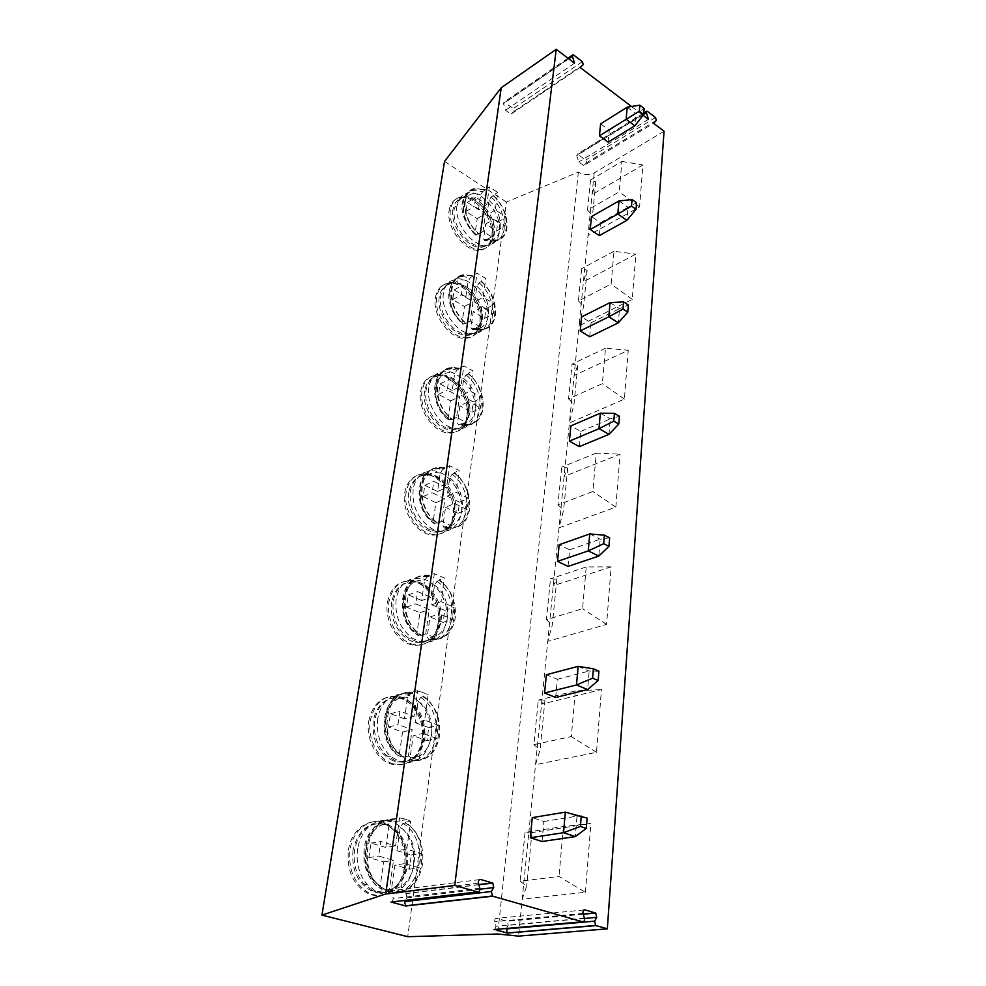 <?xml version="1.0" encoding="UTF-8"?>
<svg xmlns="http://www.w3.org/2000/svg" width="986" height="986" viewBox="0 0 986 986"><rect width="100%" height="100%" fill="white"/><g stroke="black" fill="none" stroke-linecap="round" stroke-linejoin="round"><path stroke-width="0.74" stroke-dasharray="4.93 3.7" d="M494.947 929.478L496.007 926.211L494.75 921.688C494.479 919.482 495.132 918.373 496.722 918.36L507.346 921.306L508.221 925.349L506.41 928.467M392.157 901.907L393.291 898.566L392.009 893.821C391.762 891.492 392.527 890.346 394.301 890.358L406.17 893.649L406.984 897.876L405.369 900.366M631.508 106.5L643.069 115.288M608.128 142.169L609.249 130.251L600.61 123.879M599.291 235.605L600.511 222.725L591.489 216.575M589.727 336.756L591.045 322.792L581.604 316.925M579.349 446.633L580.779 431.437L570.869 425.915M568.022 566.408L569.588 549.818L559.161 544.728M555.636 697.472L557.349 679.28L546.367 674.732M542.017 841.502L543.902 821.486L532.292 817.616M664.059 131.237L594.201 172.944C588.913 175.483 583.626 175.212 578.351 172.106L506.397 202.068L407.736 936.7M506.397 202.068L444.55 161.384M449.185 210.191C450.392 203.523 453.683 199.431 459.069 197.927C473.822 193.318 495.071 219.126 491.755 237.182C490.609 244.343 487.072 248.62 481.143 250.013C466.575 253.969 445.536 228.037 449.185 210.191M435.43 297.612C436.934 289.551 441.038 284.843 447.73 283.475C463.235 280.049 483.103 305.13 479.8 323.556C478.358 332.183 473.97 337.089 466.6 338.26C451.305 340.959 431.794 315.754 435.43 297.612M420.628 391.565C422.55 381.755 427.69 376.332 436.034 375.321C452.081 373.361 470.223 397.58 466.982 416.228C465.133 426.728 459.636 432.336 450.491 433.051C434.715 434.197 417.053 409.868 420.628 391.565M404.679 492.84C407.193 480.786 413.627 474.586 423.98 474.229C440.212 473.995 456.333 497.203 453.19 515.949C450.787 528.792 443.922 535.164 432.595 535.065C416.721 534.437 401.216 511.13 404.679 492.84M387.449 602.298C390.752 587.446 398.763 580.397 411.482 581.148C427.443 582.8 441.321 604.874 438.302 623.509C435.122 639.285 426.618 646.471 412.789 645.078C397.284 642.552 384.121 620.428 387.449 602.298M368.764 720.976C373.139 702.685 382.987 694.736 398.307 697.139C413.479 700.664 425.077 721.518 422.193 739.907C417.978 759.269 407.575 767.305 391.011 764.039C376.393 759.651 365.584 738.797 368.764 720.976M348.428 850.117C351.312 829.571 368.986 816.852 384.096 823.396C399.305 831.284 406.183 845.581 404.716 866.275C402.3 887.363 383.492 901.438 367.297 893.119C352.865 884.479 346.567 870.133 348.428 850.117M578.351 172.106L497.708 934.013M594.201 172.944L587.989 235.679L639.581 206.949L642.897 164.97L592.056 194.624L595.803 181.855L590.54 180.056L587.52 210.055L619.233 191.839L621.907 161.433L590.54 180.056M595.803 181.855L592.512 215.404L587.989 235.679L579.041 325.885L632.272 299.362L635.847 254.141L583.416 281.774L587.138 270.201L581.641 268.66L578.4 300.927L611.123 284.067L614.007 251.294L635.847 254.141M587.138 270.201L583.589 306.289L579.041 325.885L569.415 422.994L624.397 399.12L628.255 350.264L574.123 375.481L577.796 365.301L572.065 364.08L568.565 398.899L602.36 383.653L605.478 348.243L628.255 350.264M577.796 365.301L573.988 404.235L569.415 422.994L559.013 527.83L615.856 507.124L620.046 454.189L564.103 476.485L567.726 467.993L561.712 467.13L557.94 504.807L592.869 491.509L596.247 453.116L620.046 454.189M567.726 467.993L563.598 510.107L559.013 527.83L547.76 641.344L606.587 624.434L611.135 566.888L553.282 585.709L556.819 579.189L550.508 578.77L546.404 619.664L582.566 608.707L586.239 566.95L611.135 566.888M556.819 579.189L552.333 624.902L547.76 641.344L535.534 764.668L596.493 752.33L601.448 689.534L541.536 704.177L544.962 700.011L538.331 700.097L533.857 744.664L571.313 736.542L575.331 690.939L601.448 689.534M544.962 700.011L540.082 749.804L535.534 764.668L528.755 833.108L532.033 831.765L525.045 832.467L563.4 826.49L590.86 823.495L528.755 833.108L522.198 899.133L585.425 892.293L559.013 876.492L520.152 881.201L526.697 886.204L522.198 899.133L518.537 936.108M532.033 831.765L526.697 886.204M525.045 832.467L520.152 881.201M563.4 826.49L559.013 876.492M585.425 892.293L590.86 823.495M583.798 165.599L578.72 162L576.773 155.64L577.204 154.161L585.869 159.966L586.695 162.678L583.798 165.599L653.582 123.275M648.468 119.38L578.72 162M580.101 67.442L510.982 114.142L505.473 110.247L503.501 103.653L503.932 102.187L513.398 108.472L514.248 111.282L510.982 114.142M574.53 63.215L505.473 110.247M621.907 161.433L642.897 164.97M587.52 210.055L592.512 215.404M639.581 206.949L619.233 191.839M614.007 251.294L581.641 268.66M632.272 299.362L611.123 284.067M578.4 300.927L583.589 306.289M605.478 348.243L572.065 364.08M624.397 399.12L602.36 383.653M568.565 398.899L573.988 404.235M596.247 453.116L561.712 467.13M615.856 507.124L592.869 491.509M557.94 504.807L563.598 510.107M586.239 566.95L550.508 578.77M606.587 624.434L582.566 608.707M546.404 619.664L552.333 624.902M575.331 690.939L538.331 700.097M596.493 752.33L571.313 736.542M533.857 744.664L540.082 749.804M482.524 249.211C467.943 253.155 446.904 227.187 450.54 209.34C451.748 202.66 455.039 198.568 460.413 197.064C475.166 192.467 496.426 218.3 493.123 236.369C491.977 243.542 488.44 247.819 482.524 249.211L481.143 250.013M452.931 209.525C449.53 226.287 469.287 250.678 482.967 246.956C488.501 245.65 491.817 241.644 492.889 234.927C495.995 217.98 476.041 193.7 462.212 198.001C457.147 199.406 454.053 203.252 452.931 209.525M484.336 246.143L479.122 246.143C465.774 244.405 451.502 223.009 454.287 208.662L459.242 199.258L463.568 197.138C477.397 192.849 497.351 217.142 494.257 234.113C493.185 240.831 489.882 244.836 484.336 246.143L482.967 246.956M457.011 205.433C454.065 220.642 469.213 243.382 483.35 245.218L488.834 245.243C494.713 243.875 498.201 239.623 499.335 232.486C502.577 214.504 481.427 188.708 466.785 193.244L462.249 195.474L457.011 205.433M484.952 189.694L474.636 189.065C460.191 191.543 462.607 220.272 478.641 233.559L478.555 234.15C468.264 224.13 463.605 212.951 464.579 200.639C465.749 193.959 469.003 189.891 474.34 188.425L484.952 189.694L489.352 186.921L497.696 192.43L495.268 209.944L506.212 217.056L505.017 226.053L494.023 218.966L491.546 236.874L483.004 231.464L485.568 213.518L474.34 206.284L475.683 197.212L486.85 204.472L489.352 186.921M493.296 195.179L493.222 195.746C509.146 209.303 511.315 238.02 496.254 240.054L487.084 239.536L496.5 240.707C502.379 239.364 505.867 235.099 506.964 227.939C507.765 215.922 503.217 205.002 493.296 195.179L497.696 192.43M493.222 195.746L491.151 197.027L488.994 200.441L486.924 215.059L495.268 209.944M486.924 215.059L497.856 222.096L496.624 231.057L485.654 224.056L494.023 218.966M487.17 238.945L484.385 240.436L483.547 238.957L485.654 224.056M478.641 233.559L475.535 235.038L475.042 233.596L477.212 218.658L466.008 211.497L467.364 202.463L478.518 209.648L486.85 204.472M484.878 190.261L482.807 191.567L480.65 194.994L478.518 209.648M497.856 222.096L506.212 217.056M467.364 202.463L475.683 197.212M466.008 211.497L474.34 206.284M477.212 218.658L485.568 213.518M478.555 234.15L483.004 231.464M487.084 239.536L491.546 236.874M496.624 231.057L505.017 226.053M468.017 337.52C452.722 340.207 433.187 314.965 436.81 296.811C438.326 288.75 442.418 284.042 449.111 282.674C464.628 279.26 484.496 304.366 481.205 322.804C479.775 331.444 475.375 336.349 468.017 337.52L466.6 338.26M439.288 297.02C435.898 314.066 454.238 337.767 468.596 335.228C475.486 334.131 479.603 329.534 480.946 321.436C484.04 304.144 465.392 280.554 450.849 283.734C444.55 285.003 440.693 289.44 439.288 297.02M470.014 334.476L463.876 333.958C450.553 330.914 437.981 310.553 440.68 296.219C441.518 291.166 443.626 287.431 447.015 285.028L452.241 282.933C466.785 279.753 485.432 303.368 482.351 320.684C481.008 328.782 476.891 333.379 470.014 334.476L468.596 335.228M443.453 293.199C440.594 308.396 453.954 330.027 468.054 333.268L474.512 333.835C481.809 332.689 486.172 327.808 487.577 319.205C490.806 300.841 471.037 275.784 455.643 279.149L450.158 281.343C446.572 283.882 444.341 287.838 443.453 293.199M472.565 275.76L463.654 275.34C446.892 276.832 448.1 309.062 465.786 322.853L465.7 323.494C454.965 313.499 450.146 301.913 451.218 288.738C452.685 280.677 456.74 275.981 463.383 274.663L472.565 275.76L477.076 273.171L485.778 278.483L483.177 297.279L494.59 304.119L493.296 313.782L481.834 306.966L479.171 326.206L470.273 321.017L473.009 301.728L461.3 294.777L462.742 285.028L474.389 292.016L477.076 273.171M481.267 281.047L481.18 281.651C498.731 295.751 499.68 328.018 482.179 328.954L474.685 328.018L474.599 328.646L482.388 329.657C489.685 328.523 494.035 323.63 495.416 314.99C496.303 302.16 491.583 290.845 481.267 281.047L485.778 278.483M481.18 281.651L479.06 282.859L476.83 286.347L474.611 302.036L483.177 297.279M472.479 276.363L470.359 277.584L468.128 281.096L465.848 296.823L474.389 292.016M474.685 328.018L471.998 329.361L470.975 327.685L473.243 311.675L481.834 306.966M465.786 322.853L463.642 324.024C445.968 310.257 444.785 278.077 461.534 276.561L470.359 277.584M465.848 296.823L454.213 289.909L452.759 299.608L464.443 306.498L462.101 322.533L462.717 324.197L463.642 324.024M474.611 302.036L485.999 308.803L484.681 318.416L473.243 311.675M485.999 308.803L494.59 304.119M484.681 318.416L493.296 313.782M474.599 328.646L479.171 326.206M465.7 323.494L470.273 321.017M464.443 306.498L473.009 301.728M452.759 299.608L461.3 294.777M454.213 289.909L462.742 285.028M451.933 432.386C436.157 433.52 418.483 409.165 422.057 390.85C423.98 381.015 429.107 375.592 437.464 374.594C453.498 372.634 471.653 396.877 468.424 415.55C466.588 426.063 461.091 431.671 451.933 432.386L450.491 433.051M424.609 391.072C421.281 408.278 437.883 431.153 452.697 430.069C461.263 429.391 466.403 424.128 468.128 414.28C471.16 396.766 454.139 373.99 439.09 375.789C431.239 376.726 426.408 381.829 424.609 391.072M454.152 429.391L447.052 428.084C434.16 423.66 423.462 404.506 426.051 390.345C427.111 384.084 429.859 379.622 434.271 376.96L440.52 375.062C455.569 373.263 472.602 396.064 469.57 413.602C467.857 423.45 462.717 428.713 454.152 429.391L452.697 430.069M428.861 387.572C426.137 402.596 437.501 422.945 451.169 427.653L458.626 429.033C467.709 428.331 473.157 422.76 474.956 412.296C478.136 393.697 460.068 369.491 444.131 371.402L437.574 373.398C432.891 376.208 429.995 380.929 428.861 387.572M459.266 368.222L459.168 368.875L452.303 368.024C432.866 368.012 432.287 404.58 451.97 418.927L451.871 419.605C440.668 409.683 435.652 397.654 436.835 383.517C438.708 373.682 443.786 368.271 452.081 367.31L459.266 368.222L463.888 365.855L472.984 370.933L470.186 391.159L482.092 397.654L480.7 408.044L468.732 401.585L465.873 422.291L456.567 417.374L459.513 396.594L447.274 389.988L448.827 379.487L461.004 386.142L463.888 365.855M468.35 373.263L468.251 373.916C487.762 388.583 486.911 425.274 466.575 424.535L461.263 423.82L461.165 424.498L466.711 425.262C475.807 424.584 481.242 419.001 483.017 408.487C483.99 394.745 479.097 382.999 468.35 373.263L472.984 370.933M468.251 373.916L466.07 375.013L463.765 378.599L461.386 395.46L470.186 391.159M459.168 368.875L456.999 369.984L454.682 373.595L452.229 390.505L461.004 386.142M461.263 423.82L458.687 424.978L457.467 423.068L459.907 405.838L468.732 401.585M451.97 418.927L449.764 419.974C430.093 405.665 430.697 369.134 450.134 369.134L456.999 369.984M452.229 390.505L440.064 383.924L438.499 394.375L450.713 400.92L448.199 418.187L448.938 420.098L449.764 419.974M461.386 395.46L473.268 401.906L471.863 412.234L459.907 405.838M473.268 401.906L482.092 397.654M471.863 412.234L480.7 408.044M461.165 424.498L465.873 422.291M451.871 419.605L456.567 417.374M450.713 400.92L459.513 396.594M438.499 394.375L447.274 389.988M440.064 383.924L448.827 379.487M434.086 534.486C418.2 533.845 402.682 510.514 406.146 492.199C408.648 480.133 415.081 473.933 425.447 473.588C441.679 473.354 457.8 496.599 454.669 515.345C452.266 528.2 445.413 534.585 434.086 534.486L432.595 535.065M408.808 492.445C405.566 509.651 420.159 531.565 435.072 532.132C445.672 532.218 452.093 526.241 454.336 514.187C457.294 496.599 442.172 474.771 426.938 474.956C417.189 475.264 411.137 481.094 408.808 492.445M436.564 531.553L428.59 529.199C415.254 520.756 409.153 508.295 410.275 491.804C411.655 483.966 415.242 478.629 421.059 475.782L428.405 474.315C443.638 474.13 458.773 495.983 455.828 513.595C453.585 525.649 447.163 531.639 436.564 531.553L435.072 532.132M413.134 489.327C411.963 506.829 418.446 520.066 432.583 529.038L440.976 531.528C452.229 531.639 459.02 525.304 461.386 512.486C464.468 493.801 448.408 470.605 432.275 470.803L424.547 472.343C418.397 475.338 414.601 481.008 413.134 489.327M444.932 467.82L444.822 468.523L440.606 467.931C418.138 465.651 414.946 507.617 437.057 522.543L436.946 523.283C425.225 513.472 420.024 500.962 421.33 485.753C423.758 473.674 430.142 467.475 440.446 467.179L444.932 467.82L449.678 465.725L459.193 470.495L456.173 492.31L468.633 498.411L467.142 509.626L454.62 503.575L451.514 525.932L441.765 521.347L444.957 498.904L432.139 492.717L433.815 481.365L446.572 487.614L449.678 465.725M454.435 472.565L454.336 473.268C476.201 488.526 472.738 530.715 449.222 527.485L446.781 527.116L446.683 527.843L449.296 528.25C460.548 528.397 467.339 522.025 469.669 509.158C470.741 494.405 465.663 482.203 454.435 472.565L459.193 470.495M454.336 473.268L452.093 474.241L449.702 477.914L447.126 496.106L456.173 492.31M444.822 468.523L442.591 469.509L440.2 473.206L437.55 491.459L446.572 487.614M446.781 527.116L444.353 528.065L442.911 525.895L445.549 507.297L454.62 503.575M437.057 522.543L434.789 523.455C412.703 508.554 415.907 466.661 438.363 468.917L442.591 469.509M437.55 491.459L424.818 485.285L423.117 496.562L435.911 502.687L433.199 521.335L434.789 523.455M447.126 496.106L459.562 502.145L458.046 513.287L445.549 507.297M459.562 502.145L468.633 498.411M458.046 513.287L467.142 509.626M446.683 527.843L451.514 525.932M436.946 523.283L441.765 521.347M435.911 502.687L444.957 498.904M423.117 496.562L432.139 492.717M424.818 485.285L433.815 481.365M414.317 644.597C398.8 642.071 385.625 619.911 388.952 601.756C392.243 586.892 400.254 579.842 412.986 580.606C428.935 582.258 442.837 604.356 439.818 623.016C436.65 638.805 428.146 646.003 414.317 644.597L412.789 645.078M391.713 602.027C388.607 619.085 401.006 639.889 415.574 642.243C428.528 643.538 436.49 636.796 439.46 621.993C442.295 604.492 429.267 583.737 414.305 582.159C402.325 581.42 394.794 588.038 391.713 602.027M417.103 641.763L408.487 638.09C396.902 629.105 391.812 616.903 393.217 601.497C395.041 591.588 399.774 585.203 407.403 582.356L415.809 581.604C430.771 583.194 443.811 603.974 440.988 621.5C438.018 636.315 430.056 643.069 417.103 641.763L415.574 642.243M396.138 599.365C394.646 615.72 400.057 628.686 412.358 638.238L421.429 642.132C435.171 643.538 443.601 636.377 446.72 620.638C449.69 602.027 435.837 579.978 419.987 578.301L411.15 579.078C403.064 582.085 398.061 588.839 396.138 599.365M429.44 575.417L428.442 576.034C402.793 570.524 395.891 619.122 420.911 634.676L420.8 635.465C408.512 625.814 403.089 612.787 404.543 596.382C407.76 581.469 415.71 574.431 428.38 575.245L434.333 573.63L444.304 578.043L441.038 601.657L454.102 607.265L452.475 619.393L439.349 613.847L435.997 638.065L425.767 633.875L429.218 609.558L415.772 603.876L417.583 591.588L430.956 597.331L434.333 573.63M439.399 579.793L439.3 580.557C463.432 596.049 457.381 643.957 431.128 638.842L431.018 639.631C444.255 640.419 452.34 633.172 455.249 617.865C456.432 601.99 451.157 589.295 439.399 579.793L444.304 578.043M439.3 580.557L436.995 581.383L434.518 585.154L431.732 604.825L441.038 601.657M429.329 576.181L427.037 577.007L424.559 580.803L421.688 600.548L430.956 597.331M431.128 638.842L428.799 639.569L427.172 637.067L430.019 616.94L439.349 613.847M420.911 634.676L418.582 635.415C393.587 619.898 400.501 571.387 426.149 576.872L427.037 577.007M421.688 600.548L408.34 594.866L406.491 607.08L419.913 612.713L416.979 632.901L418.582 635.415M431.732 604.825L444.772 610.371L443.121 622.425L430.019 616.94M444.772 610.371L454.102 607.265M443.121 622.425L452.475 619.393M431.018 639.631L435.997 638.065M420.8 635.465L425.767 633.875M419.913 612.713L429.218 609.558M406.491 607.08L415.772 603.876M408.34 594.866L417.583 591.588M392.576 763.682C377.958 759.294 367.137 738.415 370.305 720.569C374.668 702.254 384.515 694.304 399.848 696.72C415.02 700.245 426.63 721.123 423.758 739.537C419.543 758.912 409.153 766.96 392.576 763.682L391.011 764.039M373.176 720.865C371.821 740.683 378.809 754.179 394.141 761.34C409.658 764.397 419.395 756.841 423.351 738.674C424.35 718.301 416.881 704.891 400.945 698.458C386.524 696.165 377.268 703.634 373.176 720.865M395.706 760.982L386.845 755.831C377.182 746.525 373.139 734.73 374.729 720.458C377.182 707.874 383.369 700.294 393.278 697.743L402.498 698.026C418.434 704.472 425.915 717.907 424.929 738.304C420.973 756.484 411.236 764.039 395.706 760.982L394.141 761.34M377.687 718.745C376.011 733.917 380.313 746.451 390.567 756.336L399.909 761.784C416.388 765.062 426.704 757.051 430.857 737.725C433.68 719.349 422.107 698.519 407.021 694.97L397.333 694.674C386.832 697.361 380.276 705.384 377.687 718.745M412.666 691.999L412.542 692.825C385.082 687.562 376.603 741.287 403.397 756.373L403.274 757.236C390.37 747.819 384.713 734.225 386.327 716.452C390 699.604 398.788 691.457 412.666 691.999L417.694 690.607L428.17 694.575L424.621 720.199L438.351 725.215L436.588 738.378L422.784 733.436L419.136 759.762L413.8 758.641L408.377 756.065L412.136 729.628L397.987 724.574L399.959 711.202L414.034 716.341L417.694 690.607M423.13 695.943L423.006 696.769C448.334 711.547 441.765 763.484 414.145 760.058L414.021 760.921C427.961 760.736 436.502 752.306 439.62 735.63C440.952 718.474 435.455 705.236 423.13 695.943L428.17 694.575M423.006 696.769L420.64 697.422L418.076 701.292L415.057 722.639L424.621 720.199M412.542 692.825L410.003 693.552L407.6 697.385L404.494 718.819L414.034 716.341M414.145 760.058L411.741 760.6L410.09 757.642L413.183 735.79L422.784 733.436M403.397 756.373L401.006 756.928C374.224 741.879 382.741 688.24 410.188 693.491M404.494 718.819L390.456 713.728L388.459 727.015L402.571 732.019L399.379 753.97L401.006 756.928M415.057 722.639L428.75 727.594L426.963 740.671L413.183 735.79M428.75 727.594L438.351 725.215M426.963 740.671L436.588 738.378M414.021 760.921L419.136 759.762M403.274 757.236L408.377 756.065M402.571 732.019L412.136 729.628M388.459 727.015L397.987 724.574M390.456 713.728L399.959 711.202M368.912 892.922C354.455 884.257 348.157 869.898 350.005 849.858C352.889 829.288 370.563 816.556 385.674 823.113C400.895 831.013 407.773 845.322 406.318 866.041C403.915 887.153 385.107 901.241 368.912 892.922L367.297 893.119M353.013 850.166C351.299 869.023 357.228 882.495 370.81 890.617C385.982 898.382 403.594 885.182 405.862 865.375C407.243 845.939 400.797 832.492 386.537 825.048C369.59 820.66 358.423 829.029 353.013 850.166M372.425 890.407L363.785 883.789C355.995 874.422 352.939 863.12 354.603 849.907C357.93 833.959 365.892 825.06 378.488 823.236L388.127 824.764C402.399 832.221 408.845 845.68 407.477 865.141C405.221 884.972 387.609 898.184 372.425 890.407L370.81 890.617M357.598 848.712C355.847 862.75 359.101 874.755 367.359 884.713L376.479 891.714C392.601 900.021 411.261 885.97 413.615 864.907C415.032 844.226 408.167 829.941 393.032 822.041L382.901 820.414C369.553 822.336 361.123 831.765 357.598 848.712M394.412 818.762L394.289 819.674C365.338 816.174 356.069 874.853 384.318 888.941L384.183 889.89C370.588 880.781 364.684 866.571 366.484 847.257C370.465 828.782 379.77 819.292 394.412 818.762L399.589 817.825L407.107 819.502L410.632 821.252L406.762 849.18L421.219 853.457L419.296 867.803L404.765 863.613L400.784 892.318L389.433 889.224L393.537 860.371L378.612 856.07L380.756 841.477L395.608 845.877L399.589 817.825M405.443 822.176L405.308 823.076C431.93 836.954 424.793 893.452 395.645 892.034L395.522 892.971C410.238 891.627 419.284 881.829 422.649 863.6C424.128 845.002 418.384 831.198 405.443 822.176L410.632 821.252M405.308 823.076L402.88 823.507L400.205 827.476L396.914 850.721L406.762 849.18M394.289 819.674L391.43 820.253L389.174 824.111L385.785 847.455L395.608 845.877M395.645 892.034L393.18 892.342L391.516 888.867L394.881 865.055L404.765 863.613M384.318 888.941L381.853 889.261C353.629 875.198 362.922 816.63 391.861 820.105M385.785 847.455L370.982 843.104L368.813 857.586L383.69 861.85L380.214 885.773L381.853 889.261M396.914 850.721L411.335 854.961L409.387 869.196L394.881 865.055M411.335 854.961L421.219 853.457M409.387 869.196L419.296 867.803M395.522 892.971L400.784 892.318M384.183 889.89L389.433 889.224M383.69 861.85L393.537 860.371M368.813 857.586L378.612 856.07M370.982 843.104L380.756 841.477M627.195 107.191L635.847 113.76L644.154 108.485M609.249 130.251L635.847 113.76L634.836 125.814M618.962 200.947L628.02 207.294L636.574 202.746M600.511 222.725L628.02 207.294L626.923 220.334M610.051 302.603L619.528 308.667L628.353 304.982M591.045 322.792L619.528 308.667L618.333 322.829M600.338 413.183L610.285 418.902L619.405 416.265M580.779 431.437L610.285 418.902L608.991 434.333M589.751 533.944L600.215 539.206L609.631 537.826M569.588 549.818L600.215 539.206L598.798 556.079M578.129 666.339L589.172 671.047L598.921 671.183M557.349 679.28L589.172 671.047L587.619 689.584M565.335 812.144L577.007 816.149L587.101 818.109M543.902 821.486L577.007 816.149L575.294 836.609M584.402 918.212L496.007 926.211M478.42 883.148L392.009 893.821M479.825 888.213L393.291 898.566M479.455 879.635L394.301 890.358M478.814 884.565L405.801 893.513M479.972 889.199L406.984 897.876M656.38 120.366L586.695 162.678M655.493 117.544L585.869 159.966M647.592 111.504L578.03 154.395M643.673 114.413L576.773 155.64M583.281 64.62L514.248 111.282M582.369 61.687L513.398 108.472M573.79 55.13L504.906 102.445M568.762 58.827L503.501 103.653M488.994 200.441C506.693 215.786 502.663 246.845 483.547 238.957M475.042 233.596C456.592 217.844 461.571 186.28 480.65 194.994M491.151 197.027C507.075 210.573 509.22 239.253 494.159 241.299L485.075 240.19M476.558 234.828C460.524 221.567 458.133 192.862 472.577 190.384L482.807 191.567M479.06 282.859C496.599 296.922 497.523 329.151 480.034 330.1L472.528 329.176M476.83 286.347C495.255 301.506 490.942 334.796 470.975 327.685M462.101 322.533C442.874 306.991 448.223 273.06 468.128 281.096M466.07 375.013C485.568 389.643 484.693 426.285 464.369 425.57L459.057 424.855M463.765 378.599C482.98 393.5 478.346 429.267 457.467 423.068M448.199 418.187C428.109 402.917 433.877 366.361 454.682 373.595M452.093 474.241C473.946 489.463 470.458 531.59 446.954 528.385L444.513 528.015M449.702 477.914C469.767 492.47 464.776 531.023 442.911 525.895M433.199 521.335C412.173 506.434 418.409 466.933 440.2 473.206M436.995 581.383C461.115 596.838 455.039 644.671 428.799 639.569M434.518 585.154C455.52 599.266 450.134 640.912 427.172 637.067M416.979 632.901C394.93 618.481 401.684 575.676 424.559 580.803M420.64 697.422C445.943 712.163 439.349 764.014 411.741 760.6M418.076 701.292C440.101 714.825 434.259 759.984 410.09 757.642M399.379 753.97C376.196 740.153 383.542 693.602 407.6 697.385M402.88 823.507C429.477 837.348 422.304 893.747 393.18 892.342M400.205 827.476C423.364 840.294 417.004 889.409 391.516 888.867M380.214 885.773C355.798 872.758 363.809 821.942 389.174 824.111M584.464 918.459L508.221 925.349M583.219 914.071L507.063 921.183M583.983 909.967L496.722 918.36M583.022 913.406L494.75 921.688M478.876 884.762L406.17 893.649M643.784 113.082L577.204 154.161M567.911 58.186L503.932 102.187M460.413 197.064L459.069 197.927M463.568 197.138L462.212 198.001M479.122 246.143L483.35 245.218M459.242 199.258L462.249 195.474M474.34 188.425L466.785 193.244M496.254 240.054L494.159 241.299L484.385 240.436M475.535 235.038C462.644 222.54 454.065 198.999 472.577 190.384L474.636 189.065M496.5 240.707L488.834 245.243M449.111 282.674L447.73 283.475M452.241 282.933L450.849 283.734M463.876 333.958L468.054 333.268M447.015 285.028L450.158 281.343M463.383 274.663L455.643 279.149M482.179 328.954L480.034 330.1L471.998 329.361M463.654 275.34L461.534 276.561C454.866 277.325 450.602 282.896 448.741 293.273C448.42 304.797 453.067 315.101 462.717 324.197M482.388 329.657L474.512 333.835M437.464 374.594L436.034 375.321M440.52 375.062L439.09 375.789M447.052 428.084L451.169 427.653M434.271 376.96L437.574 373.398M452.081 367.31L444.131 371.402M466.575 424.535L464.369 425.57L458.687 424.978M452.303 368.024L450.134 369.134C430.426 369.43 428.91 405.813 448.938 420.11M466.711 425.262L458.626 429.033M425.447 473.588L423.98 474.229M428.405 474.315L426.938 474.956M428.59 529.199L432.583 529.038M421.059 475.782L424.547 472.343M440.446 467.179L432.275 470.803M449.222 527.485L446.954 528.385L444.353 528.065M440.606 467.931L438.363 468.917C415.611 466.945 411.569 508.813 434.099 523.554M449.296 528.25L440.976 531.528M412.986 580.606L411.482 581.148M415.809 581.604L414.305 582.159M408.487 638.09L412.358 638.238M407.403 582.356L411.15 579.078M428.38 575.245L419.987 578.301M428.442 576.034L426.149 576.872C400.119 571.67 392.514 620.317 418.064 635.477M434.937 637.868L421.429 642.132M399.848 696.72L398.307 697.139M402.498 698.026L400.945 698.458M386.845 755.831L390.567 756.336M393.278 697.743L397.333 694.674M420.689 691.186L407.021 694.97M410.003 693.552C382.075 688.635 373.324 742.569 400.686 756.965M413.8 758.641L399.909 761.784M385.674 823.113L384.096 823.396M388.127 824.764L386.537 825.048M363.785 883.789L367.359 884.713M378.488 823.236L382.901 820.414M407.107 819.502L393.032 822.041M391.43 820.253C382.297 820.377 374.828 824.949 369.035 833.959C366.718 838.642 362.922 843.461 364.154 862.417C366.915 874.73 372.782 883.69 381.767 889.273M390.752 889.902L376.479 891.714M583.256 914.219L507.346 921.306"/><path stroke-width="1.48" d="M506.41 928.467L507.309 933.101L494.947 929.478M477.569 891.911C479.393 891.923 480.145 890.691 479.825 888.213L478.42 883.148C478.111 880.671 478.863 879.45 480.675 879.487L492.79 883.062L493.715 887.573L491.336 891.517L492.643 896.2L582.492 921.762C584.106 921.75 584.735 920.567 584.402 918.212L583.022 913.406C582.689 911.052 583.33 909.881 584.932 909.881L595.704 913.061L596.69 917.362L594.681 921.158L595.643 925.46L607.327 928.837L518.537 936.108L497.708 934.013L407.736 936.7L321.941 915.107L385.723 893.969L454.756 885.416L477.569 891.911L392.157 901.907M405.369 900.366L404.556 901.598L405.751 905.986L390.986 902.042M321.941 915.107L444.55 161.384L501.208 87.779L556.215 49.3L454.756 885.416M556.215 49.3L574.53 63.215L572.41 56.325L572.804 54.822L573.79 55.13L582.369 61.687L583.281 64.62L580.101 67.442L631.508 106.5M643.069 115.288L648.468 119.38L646.385 112.749L646.767 111.233L647.592 111.504L655.493 117.544L656.38 120.366L653.582 123.275L664.059 131.237L607.327 928.837M634.836 125.814L643.661 114.536L644.154 108.485L639.803 105.169L627.195 107.191L600.61 123.879L599.439 135.834L608.128 142.169L634.836 125.814L626.135 119.269L599.439 135.834M626.923 220.334L636.044 209.303L636.574 202.746L632.038 199.542L618.962 200.947L591.489 216.575L590.207 229.491L599.291 235.605L626.923 220.334L617.815 214.024L590.207 229.491M618.333 322.829L627.786 312.106L628.353 304.982L623.596 301.926L610.051 302.603L581.604 316.925L580.224 330.939L589.727 336.756L618.333 322.829L608.793 316.802L580.224 330.939M608.991 434.333L618.789 424.029L619.405 416.265L614.426 413.38L600.338 413.183L570.869 425.915L569.366 441.161L579.349 446.633L608.991 434.333L598.983 428.676L569.366 441.161M598.798 556.079L608.954 546.33L609.631 537.826L604.393 535.164L589.751 533.944L559.161 544.728L557.521 561.379L568.022 566.408L598.798 556.079L588.26 550.891L557.521 561.379M587.619 689.584L598.169 680.525L598.921 671.183L593.375 668.804L578.129 666.339L546.367 674.732L544.568 692.998L555.636 697.472L587.619 689.584L576.49 684.962L544.568 692.998M575.294 836.609L586.276 828.437L587.101 818.109L565.335 812.144L532.292 817.616L530.308 837.743L542.017 841.502L575.294 836.609L563.536 832.714L530.308 837.743M501.208 87.779L385.723 893.969M627.195 107.191L626.135 119.269L639.31 111.233L643.661 114.536M639.803 105.169L639.31 111.233M618.962 200.947L617.815 214.024L631.496 206.111L636.044 209.303M632.038 199.542L631.496 206.111M610.051 302.603L608.793 316.802L623.016 309.062L627.786 312.106M623.596 301.926L623.016 309.062M600.338 413.183L598.983 428.676L613.785 421.158L618.789 424.029M614.426 413.38L613.785 421.158M589.751 533.944L588.26 550.891L603.691 543.693L608.954 546.33M604.393 535.164L603.691 543.693M578.129 666.339L576.49 684.962L592.611 678.183L598.169 680.525M593.375 668.804L592.611 678.183M565.335 812.144L563.536 832.714L580.397 826.465L586.276 828.437M581.247 816.1L580.397 826.465M595.951 925.595L507.309 933.101M492.643 896.2L405.751 905.986M582.492 921.762L494.035 929.564M480.675 879.487L479.455 879.635M492.421 882.901L478.814 884.565M493.715 887.573L479.972 889.199M491.336 891.517L404.556 901.598M646.385 112.749L643.673 114.413M572.41 56.325L568.762 58.827M594.681 921.158L506.138 928.935M596.69 917.362L584.464 918.459M595.421 912.937L583.219 914.071M584.932 909.881L583.983 909.967M492.79 883.062L478.876 884.762M492.248 896.027L405.357 905.826M646.446 111.43L643.784 113.082M572.472 55.043L567.911 58.186M595.643 925.46L507.001 932.99M595.704 913.061L583.256 914.219"/></g></svg>
